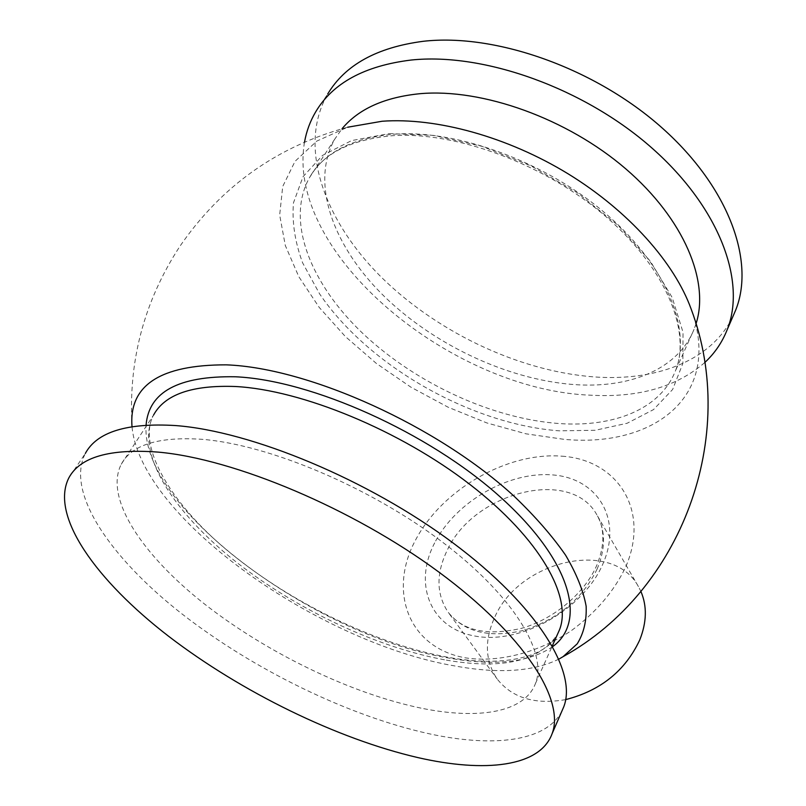 <?xml version="1.0" encoding="UTF-8"?>
<svg xmlns="http://www.w3.org/2000/svg" width="806" height="806" viewBox="0 0 806 806"><rect width="100%" height="100%" fill="white"/><g stroke="black" fill="none" stroke-linecap="round" stroke-linejoin="round"><path stroke-width="0.6" stroke-dasharray="4.03 3.02" d="M561.903 711.104C546.226 741.822 492.879 747.565 429.407 733.823C348.666 716.141 253.648 669.746 181.874 613.84C110.765 558.155 65.296 492.577 85.345 453.425L68.842 477.887M420.984 708.121C350.872 693.573 267.249 653.092 204.633 604.107C142.501 555.274 104.024 498.229 121.253 464.246C131.721 444.741 158.722 436.429 202.256 439.33C268.902 444.711 369.269 486.854 441.396 541.31C513.714 595.785 547.687 652.84 535.446 683.548C524.374 712.816 477.908 719.849 420.984 708.121M696.011 323.841L694.026 329.372C678.32 368.523 631.944 387.666 578.154 384.825C511.961 381.258 436.862 346.872 385.318 297.414C334.147 248.047 309.544 184.06 334.762 139.146L342.056 128.728M704.736 362.569C676.546 386.9 638.775 397.781 591.413 395.222C452.811 390.698 285.072 254.515 304.527 142.078M733.047 316.204C712.343 359.496 659.57 380.16 600.007 377.268C524.333 373.42 439.834 334.47 382.014 277.858C324.677 221.378 297.162 147.075 327.649 94.121L315.67 111.883M558.911 659.086C533.31 671.65 498.723 673.957 455.138 666.008C320.677 643.4 142.884 519.87 132.194 428.51L132.013 426.626M561.963 456.186C616.983 459.783 650.513 509.543 625.758 566.83C614.091 591.342 595.856 612.681 571.051 630.856C537.562 653.031 498.017 662.875 465.445 657.857C407.947 647.631 388.21 591.05 415.332 540.463C441.759 489.645 507.155 451.813 561.963 456.186M691.175 309.121C722.801 396.471 653.505 447.733 564.16 439.351L525.935 433.809L486.874 422.949L448.166 407.232L410.959 387.202L376.342 363.425L345.391 336.576L319.196 307.378L298.814 276.7L285.314 245.528L279.672 215.011L282.715 186.468L295.026 161.331L316.788 141.1L347.628 127.227C277.234 146.4 221.358 186.045 180 246.152C143.75 301.605 127.811 362.398 132.194 428.51M565.701 699.598C535.124 704.918 512.284 698.056 497.181 679.015C485.061 660.93 484.215 640.407 494.642 617.426C518.993 560.442 612.671 538.307 638.433 586.597L640.911 591.463M597.075 569.177C605.689 548.644 605.649 530.61 596.984 515.074C571.343 466.926 474.049 491.821 447.34 550.035C435.915 573.55 436.227 594.334 448.247 612.379C464.629 632.347 489.806 638.322 523.789 630.322C557.923 619.22 582.355 598.838 597.075 569.177M434.666 542.881C413.075 583.856 429.971 628.64 475.802 636.206C521.331 644.468 583.494 609.336 602.878 563.958C622.947 518.701 597.226 478.28 552.976 474.956C508.949 470.996 455.652 501.755 434.666 542.881M444.479 659.792C374.871 647.047 292.497 607.502 231.594 558.336C171.164 509.321 134.924 450.987 153.563 415.05C136.617 445.829 171.164 505.604 232.823 554.961C294.371 604.611 377.702 644.518 447.864 657.243C501.705 667.177 545.632 658.24 557.571 634.141C539.637 661.434 501.937 669.988 444.479 659.792M552.715 646.593C529.411 662.441 494.884 666.27 449.133 658.109C317.332 636.881 140.476 509.231 146.077 425.105M389.217 133.595L433.557 135.388L481.907 146.309L531.063 165.915L577.57 192.956L618.212 225.499L650.341 261.194L672.204 297.545L683.025 332.263L682.894 363.385L672.627 389.479L653.525 409.599L627.159 423.251L595.191 430.283L559.293 430.837C471.258 424.359 368.584 366.105 319.589 293.868L302.623 262.847C294.936 242.001 291.883 221.972 293.485 202.78L303.016 176.705L322.481 155.437L351.567 140.597L389.217 133.595M394.547 134.159C458.725 129.575 547.586 162.691 607.694 215.313C667.973 267.945 691.88 331.004 675.267 371.264C660.013 409.458 613.547 427.351 559.324 423.553C492.597 418.808 416.46 383.706 363.637 334.218C311.197 284.83 285.072 221.469 309.504 177.602C324.113 152.364 352.454 137.886 394.547 134.159M638.433 586.597L596.984 515.074C602.878 524.656 606.676 541.783 596.5 565.943C584.461 593.276 553.903 619.109 521.774 628.267C487.267 636.156 462.765 630.866 448.247 612.379L497.181 679.015M121.253 464.246L153.563 415.05M334.762 139.146L309.504 177.602C322.944 153.573 350.489 139.619 392.149 135.73C456.156 131.086 546.236 164.525 606.968 217.56C668.053 270.675 691.145 333.432 675.267 371.264L694.026 329.372M535.446 683.548L552.312 645.878"/><path stroke-width="1.21" d="M418.022 757.62C336.999 738.89 241.296 691.991 168.545 636.216C96.468 580.673 49.67 515.86 68.842 477.887C79.955 457.073 109.747 448.479 158.228 452.116C234.405 458.856 352.827 508.556 438.615 571.897C524.656 635.269 565.157 700.051 552.08 733.752C539.889 767.06 484.638 772.894 418.022 757.62M85.345 453.425C96.942 431.945 126.945 422.656 175.355 425.548C251.412 431.15 368.664 479.832 453.184 543.053C537.934 606.313 577.358 671.912 563.787 706.741L561.903 711.104M342.056 128.728C358.559 108.901 384.563 97.224 420.047 93.687C482.361 88.156 567.283 118.482 625.819 168.897C684.485 219.343 709.693 281.747 696.011 323.841M304.527 142.078C306.431 131.318 310.149 121.253 315.67 111.883C332.767 83.058 364.564 65.78 411.06 60.047C483.761 52.289 584.713 88.297 652.477 148.516C720.433 208.744 746.356 282.15 727.163 329.765C722.126 342.449 714.65 353.381 704.736 362.569M327.649 94.121C344.978 65.004 376.805 47.403 423.15 41.308C495.599 32.986 595.705 68.399 662.643 128.396C729.773 188.392 755.081 262.031 735.666 310.149L733.047 316.204M132.013 426.626C128.809 385.349 160.233 364.755 226.274 364.846C309.081 367.838 438.333 426.203 514.702 496.798C535.416 516.676 552.382 536.131 565.58 555.173C576.461 573.62 583.322 590.637 586.143 606.223C586.748 620.771 583.756 633.315 577.187 643.853L563.082 656.658L558.911 659.086M347.628 127.227L382.155 121.243C436.308 117.303 507.377 136.728 568.089 173.814C628.74 211.021 674.541 262.887 691.175 309.121C738.981 436.318 682.007 590.899 563.082 656.658M640.911 591.463C647.158 606.102 646.765 622.272 639.732 639.984C625.295 670.753 600.611 690.621 565.701 699.598M153.563 415.05C164.837 394.406 192.16 384.895 235.533 386.517C301.877 389.983 400.28 430.475 470.261 484.718C540.433 538.992 572.542 597.357 559.435 629.96L552.312 645.878M146.077 425.105C148.737 391.938 178.489 375.818 235.332 376.775C311.469 380.079 428.409 432.389 499.861 496.617C571.716 560.835 586.99 621.819 552.715 646.593M727.163 329.765L735.666 310.149M552.08 733.752L563.787 706.741"/></g></svg>
